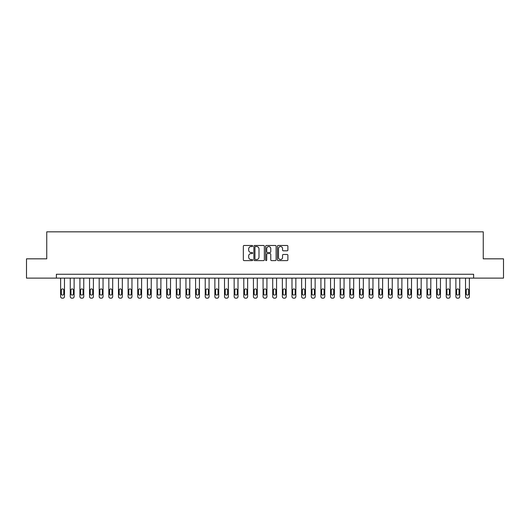 <?xml version="1.0" encoding="UTF-8"?>
<svg xmlns="http://www.w3.org/2000/svg" width="530" height="530" viewBox="0 0 530 530"><rect width="100%" height="100%" fill="white"/><g stroke="black" fill="none" stroke-linecap="round" stroke-linejoin="round"><path stroke-width="0.79" d="M252.658 246.006A0.53 0.53 0 0 0 252.128 245.476L244.085 245.476A0.755 0.755 0 0 0 243.33 246.231L243.33 259.859A0.755 0.755 0 0 0 244.085 260.614L252.128 260.614A0.53 0.53 0 0 0 252.658 260.084A0.53 0.53 0 0 0 252.128 259.554L251.088 259.554A2.425 2.425 0 0 1 248.669 257.136L248.669 255.997A2.425 2.425 0 0 1 251.088 253.578L252.128 253.578A0.53 0.53 0 0 0 252.658 253.048A0.53 0.53 0 0 0 252.128 252.519L251.088 252.519A2.425 2.425 0 0 1 248.669 250.094L248.669 248.961A2.425 2.425 0 0 1 251.088 246.536L252.128 246.536A0.53 0.53 0 0 0 252.658 246.006M287.121 250.816A0.755 0.755 0 0 0 287.883 250.054L287.883 246.231A0.755 0.755 0 0 0 287.121 245.476L278.19 245.476A0.755 0.755 0 0 0 277.435 246.231L277.435 259.859A0.755 0.755 0 0 0 278.19 260.614L287.121 260.614A0.755 0.755 0 0 0 287.883 259.859L287.883 255.241A0.755 0.755 0 0 0 287.121 254.486L283.298 254.486A0.755 0.755 0 0 0 282.543 255.241L282.543 257.534A2.027 2.027 0 0 1 280.516 259.554A2.027 2.027 0 0 1 278.495 257.534L278.495 248.563A2.027 2.027 0 0 1 280.516 246.536A2.027 2.027 0 0 1 282.543 248.563L282.543 250.054A0.755 0.755 0 0 0 283.298 250.816L287.121 250.816M56.385 278.111L26.5 278.111L26.5 258.832L46.746 258.832L46.746 231.835L483.254 231.835L483.254 258.832L503.5 258.832L503.5 278.111L473.615 278.111L473.615 274.255L56.385 274.255L56.385 278.111L473.615 278.111M264.337 246.231A0.755 0.755 0 0 0 263.582 245.476L254.645 245.476A0.755 0.755 0 0 0 253.89 246.231L253.89 259.859A0.755 0.755 0 0 0 254.645 260.614L263.582 260.614A0.755 0.755 0 0 0 264.337 259.859L264.337 246.231M266.418 245.476L275.355 245.476A0.755 0.755 0 0 1 276.11 246.231L276.11 259.859A0.755 0.755 0 0 1 275.355 260.614L271.532 260.614A0.755 0.755 0 0 1 270.77 259.859L270.77 254.334A0.755 0.755 0 0 0 270.015 253.578L267.478 253.578A0.755 0.755 0 0 0 266.723 254.334L266.723 260.084A0.53 0.53 0 0 1 266.192 260.614A0.53 0.53 0 0 1 265.662 260.084L265.662 246.231A0.755 0.755 0 0 1 266.418 245.476M255.48 246.536A0.53 0.53 0 0 0 254.95 247.066L254.95 259.024A0.53 0.53 0 0 0 255.48 259.554L256.58 259.554A2.425 2.425 0 0 0 258.998 257.136L258.998 248.961A2.425 2.425 0 0 0 256.58 246.536L255.48 246.536M270.77 248.596A2.027 2.027 0 0 0 268.75 246.576A2.027 2.027 0 0 0 266.723 248.596L266.723 251.757A0.755 0.755 0 0 0 267.478 252.519L270.015 252.519A0.755 0.755 0 0 0 270.77 251.757L270.77 248.596M64.481 278.111L64.481 296.621A1.544 1.544 0 0 1 62.938 298.165L62.169 298.165A1.544 1.544 0 0 1 60.625 296.621L60.625 278.111M63.785 293.845L63.785 290.142A1.232 1.232 0 0 0 62.553 288.91A1.232 1.232 0 0 0 61.321 290.142L61.321 293.845A1.232 1.232 0 0 0 62.553 295.077A1.232 1.232 0 0 0 63.785 293.845M74.12 278.111L74.12 296.621A1.544 1.544 0 0 1 72.584 298.165L71.808 298.165A1.544 1.544 0 0 1 70.265 296.621L70.265 278.111M73.431 293.845L73.431 290.142A1.232 1.232 0 0 0 72.193 288.91A1.232 1.232 0 0 0 70.96 290.142L70.96 293.845A1.232 1.232 0 0 0 72.193 295.077A1.232 1.232 0 0 0 73.431 293.845M83.76 278.111L83.76 296.621A1.544 1.544 0 0 1 82.223 298.165L81.448 298.165A1.544 1.544 0 0 1 79.904 296.621L79.904 278.111M83.071 293.845L83.071 290.142A1.232 1.232 0 0 0 81.832 288.91A1.232 1.232 0 0 0 80.6 290.142L80.6 293.845A1.232 1.232 0 0 0 81.832 295.077A1.232 1.232 0 0 0 83.071 293.845M93.406 278.111L93.406 296.621A1.544 1.544 0 0 1 91.862 298.165L91.087 298.165A1.544 1.544 0 0 1 89.55 296.621L89.55 278.111M92.71 293.845L92.71 290.142A1.232 1.232 0 0 0 91.478 288.91A1.232 1.232 0 0 0 90.239 290.142L90.239 293.845A1.232 1.232 0 0 0 91.478 295.077A1.232 1.232 0 0 0 92.71 293.845M103.045 278.111L103.045 296.621A1.544 1.544 0 0 1 101.502 298.165L100.733 298.165A1.544 1.544 0 0 1 99.189 296.621L99.189 278.111M102.35 293.845L102.35 290.142A1.232 1.232 0 0 0 101.117 288.91A1.232 1.232 0 0 0 99.878 290.142L99.878 293.845A1.232 1.232 0 0 0 101.117 295.077A1.232 1.232 0 0 0 102.35 293.845M112.685 278.111L112.685 296.621A1.544 1.544 0 0 1 111.141 298.165L110.372 298.165A1.544 1.544 0 0 1 108.829 296.621L108.829 278.111M111.989 293.845L111.989 290.142A1.232 1.232 0 0 0 110.757 288.91A1.232 1.232 0 0 0 109.524 290.142L109.524 293.845A1.232 1.232 0 0 0 110.757 295.077A1.232 1.232 0 0 0 111.989 293.845M122.324 278.111L122.324 296.621A1.544 1.544 0 0 1 120.78 298.165L120.012 298.165A1.544 1.544 0 0 1 118.468 296.621L118.468 278.111M121.628 293.845L121.628 290.142A1.232 1.232 0 0 0 120.396 288.91A1.232 1.232 0 0 0 119.164 290.142L119.164 293.845A1.232 1.232 0 0 0 120.396 295.077A1.232 1.232 0 0 0 121.628 293.845M131.963 278.111L131.963 296.621A1.544 1.544 0 0 1 130.42 298.165L129.651 298.165A1.544 1.544 0 0 1 128.108 296.621L128.108 278.111M131.268 293.845L131.268 290.142A1.232 1.232 0 0 0 130.035 288.91A1.232 1.232 0 0 0 128.803 290.142L128.803 293.845A1.232 1.232 0 0 0 130.035 295.077A1.232 1.232 0 0 0 131.268 293.845M141.603 278.111L141.603 296.621A1.544 1.544 0 0 1 140.059 298.165L139.291 298.165A1.544 1.544 0 0 1 137.747 296.621L137.747 278.111M140.914 293.845L140.914 290.142A1.232 1.232 0 0 0 139.675 288.91A1.232 1.232 0 0 0 138.443 290.142L138.443 293.845A1.232 1.232 0 0 0 139.675 295.077A1.232 1.232 0 0 0 140.914 293.845M151.242 278.111L151.242 296.621A1.544 1.544 0 0 1 149.705 298.165L148.93 298.165A1.544 1.544 0 0 1 147.386 296.621L147.386 278.111M150.553 293.845L150.553 290.142A1.232 1.232 0 0 0 149.314 288.91A1.232 1.232 0 0 0 148.082 290.142L148.082 293.845A1.232 1.232 0 0 0 149.314 295.077A1.232 1.232 0 0 0 150.553 293.845M160.888 278.111L160.888 296.621A1.544 1.544 0 0 1 159.345 298.165L158.569 298.165A1.544 1.544 0 0 1 157.032 296.621L157.032 278.111M160.192 293.845L160.192 290.142A1.232 1.232 0 0 0 158.96 288.91A1.232 1.232 0 0 0 157.721 290.142L157.721 293.845A1.232 1.232 0 0 0 158.96 295.077A1.232 1.232 0 0 0 160.192 293.845M170.527 278.111L170.527 296.621A1.544 1.544 0 0 1 168.984 298.165L168.209 298.165A1.544 1.544 0 0 1 166.672 296.621L166.672 278.111M169.832 293.845L169.832 290.142A1.232 1.232 0 0 0 168.6 288.91A1.232 1.232 0 0 0 167.361 290.142L167.361 293.845A1.232 1.232 0 0 0 168.6 295.077A1.232 1.232 0 0 0 169.832 293.845M180.167 278.111L180.167 296.621A1.544 1.544 0 0 1 178.623 298.165L177.855 298.165A1.544 1.544 0 0 1 176.311 296.621L176.311 278.111M179.471 293.845L179.471 290.142A1.232 1.232 0 0 0 178.239 288.91A1.232 1.232 0 0 0 177.007 290.142L177.007 293.845A1.232 1.232 0 0 0 178.239 295.077A1.232 1.232 0 0 0 179.471 293.845M189.806 278.111L189.806 296.621A1.544 1.544 0 0 1 188.263 298.165L187.494 298.165A1.544 1.544 0 0 1 185.951 296.621L185.951 278.111M189.111 293.845L189.111 290.142A1.232 1.232 0 0 0 187.878 288.91A1.232 1.232 0 0 0 186.646 290.142L186.646 293.845A1.232 1.232 0 0 0 187.878 295.077A1.232 1.232 0 0 0 189.111 293.845M199.446 278.111L199.446 296.621A1.544 1.544 0 0 1 197.902 298.165L197.133 298.165A1.544 1.544 0 0 1 195.59 296.621L195.59 278.111M198.75 293.845L198.75 290.142A1.232 1.232 0 0 0 197.518 288.91A1.232 1.232 0 0 0 196.285 290.142L196.285 293.845A1.232 1.232 0 0 0 197.518 295.077A1.232 1.232 0 0 0 198.75 293.845M209.085 278.111L209.085 296.621A1.544 1.544 0 0 1 207.541 298.165L206.773 298.165A1.544 1.544 0 0 1 205.229 296.621L205.229 278.111M208.389 293.845L208.389 290.142A1.232 1.232 0 0 0 207.157 288.91A1.232 1.232 0 0 0 205.925 290.142L205.925 293.845A1.232 1.232 0 0 0 207.157 295.077A1.232 1.232 0 0 0 208.389 293.845M218.724 278.111L218.724 296.621A1.544 1.544 0 0 1 217.187 298.165L216.412 298.165A1.544 1.544 0 0 1 214.869 296.621L214.869 278.111M218.035 293.845L218.035 290.142A1.232 1.232 0 0 0 216.797 288.91A1.232 1.232 0 0 0 215.564 290.142L215.564 293.845A1.232 1.232 0 0 0 216.797 295.077A1.232 1.232 0 0 0 218.035 293.845M228.364 278.111L228.364 296.621A1.544 1.544 0 0 1 226.827 298.165L226.052 298.165A1.544 1.544 0 0 1 224.508 296.621L224.508 278.111M227.675 293.845L227.675 290.142A1.232 1.232 0 0 0 226.436 288.91A1.232 1.232 0 0 0 225.204 290.142L225.204 293.845A1.232 1.232 0 0 0 226.436 295.077A1.232 1.232 0 0 0 227.675 293.845M238.01 278.111L238.01 296.621A1.544 1.544 0 0 1 236.466 298.165L235.691 298.165A1.544 1.544 0 0 1 234.154 296.621L234.154 278.111M237.314 293.845L237.314 290.142A1.232 1.232 0 0 0 236.082 288.91A1.232 1.232 0 0 0 234.843 290.142L234.843 293.845A1.232 1.232 0 0 0 236.082 295.077A1.232 1.232 0 0 0 237.314 293.845M247.649 278.111L247.649 296.621A1.544 1.544 0 0 1 246.106 298.165L245.337 298.165A1.544 1.544 0 0 1 243.793 296.621L243.793 278.111M246.953 293.845L246.953 290.142A1.232 1.232 0 0 0 245.721 288.91A1.232 1.232 0 0 0 244.482 290.142L244.482 293.845A1.232 1.232 0 0 0 245.721 295.077A1.232 1.232 0 0 0 246.953 293.845M257.288 278.111L257.288 296.621A1.544 1.544 0 0 1 255.745 298.165L254.976 298.165A1.544 1.544 0 0 1 253.433 296.621L253.433 278.111M256.593 293.845L256.593 290.142A1.232 1.232 0 0 0 255.361 288.91A1.232 1.232 0 0 0 254.128 290.142L254.128 293.845A1.232 1.232 0 0 0 255.361 295.077A1.232 1.232 0 0 0 256.593 293.845M266.928 278.111L266.928 296.621A1.544 1.544 0 0 1 265.384 298.165L264.616 298.165A1.544 1.544 0 0 1 263.072 296.621L263.072 278.111M266.232 293.845L266.232 290.142A1.232 1.232 0 0 0 265 288.91A1.232 1.232 0 0 0 263.768 290.142L263.768 293.845A1.232 1.232 0 0 0 265 295.077A1.232 1.232 0 0 0 266.232 293.845M276.567 278.111L276.567 296.621A1.544 1.544 0 0 1 275.024 298.165L274.255 298.165A1.544 1.544 0 0 1 272.712 296.621L272.712 278.111M275.872 293.845L275.872 290.142A1.232 1.232 0 0 0 274.639 288.91A1.232 1.232 0 0 0 273.407 290.142L273.407 293.845A1.232 1.232 0 0 0 274.639 295.077A1.232 1.232 0 0 0 275.872 293.845M286.207 278.111L286.207 296.621A1.544 1.544 0 0 1 284.663 298.165L283.894 298.165A1.544 1.544 0 0 1 282.351 296.621L282.351 278.111M285.518 293.845L285.518 290.142A1.232 1.232 0 0 0 284.279 288.91A1.232 1.232 0 0 0 283.046 290.142L283.046 293.845A1.232 1.232 0 0 0 284.279 295.077A1.232 1.232 0 0 0 285.518 293.845M295.846 278.111L295.846 296.621A1.544 1.544 0 0 1 294.309 298.165L293.534 298.165A1.544 1.544 0 0 1 291.99 296.621L291.99 278.111M295.157 293.845L295.157 290.142A1.232 1.232 0 0 0 293.918 288.91A1.232 1.232 0 0 0 292.686 290.142L292.686 293.845A1.232 1.232 0 0 0 293.918 295.077A1.232 1.232 0 0 0 295.157 293.845M305.492 278.111L305.492 296.621A1.544 1.544 0 0 1 303.948 298.165L303.173 298.165A1.544 1.544 0 0 1 301.636 296.621L301.636 278.111M304.796 293.845L304.796 290.142A1.232 1.232 0 0 0 303.564 288.91A1.232 1.232 0 0 0 302.325 290.142L302.325 293.845A1.232 1.232 0 0 0 303.564 295.077A1.232 1.232 0 0 0 304.796 293.845M315.131 278.111L315.131 296.621A1.544 1.544 0 0 1 313.588 298.165L312.813 298.165A1.544 1.544 0 0 1 311.276 296.621L311.276 278.111M314.436 293.845L314.436 290.142A1.232 1.232 0 0 0 313.203 288.91A1.232 1.232 0 0 0 311.965 290.142L311.965 293.845A1.232 1.232 0 0 0 313.203 295.077A1.232 1.232 0 0 0 314.436 293.845M324.771 278.111L324.771 296.621A1.544 1.544 0 0 1 323.227 298.165L322.459 298.165A1.544 1.544 0 0 1 320.915 296.621L320.915 278.111M324.075 293.845L324.075 290.142A1.232 1.232 0 0 0 322.843 288.91A1.232 1.232 0 0 0 321.611 290.142L321.611 293.845A1.232 1.232 0 0 0 322.843 295.077A1.232 1.232 0 0 0 324.075 293.845M334.41 278.111L334.41 296.621A1.544 1.544 0 0 1 332.866 298.165L332.098 298.165A1.544 1.544 0 0 1 330.554 296.621L330.554 278.111M333.714 293.845L333.714 290.142A1.232 1.232 0 0 0 332.482 288.91A1.232 1.232 0 0 0 331.25 290.142L331.25 293.845A1.232 1.232 0 0 0 332.482 295.077A1.232 1.232 0 0 0 333.714 293.845M344.05 278.111L344.05 296.621A1.544 1.544 0 0 1 342.506 298.165L341.737 298.165A1.544 1.544 0 0 1 340.194 296.621L340.194 278.111M343.354 293.845L343.354 290.142A1.232 1.232 0 0 0 342.122 288.91A1.232 1.232 0 0 0 340.889 290.142L340.889 293.845A1.232 1.232 0 0 0 342.122 295.077A1.232 1.232 0 0 0 343.354 293.845M353.689 278.111L353.689 296.621A1.544 1.544 0 0 1 352.145 298.165L351.377 298.165A1.544 1.544 0 0 1 349.833 296.621L349.833 278.111M352.993 293.845L352.993 290.142A1.232 1.232 0 0 0 351.761 288.91A1.232 1.232 0 0 0 350.529 290.142L350.529 293.845A1.232 1.232 0 0 0 351.761 295.077A1.232 1.232 0 0 0 352.993 293.845M363.328 278.111L363.328 296.621A1.544 1.544 0 0 1 361.791 298.165L361.016 298.165A1.544 1.544 0 0 1 359.473 296.621L359.473 278.111M362.639 293.845L362.639 290.142A1.232 1.232 0 0 0 361.4 288.91A1.232 1.232 0 0 0 360.168 290.142L360.168 293.845A1.232 1.232 0 0 0 361.4 295.077A1.232 1.232 0 0 0 362.639 293.845M372.968 278.111L372.968 296.621A1.544 1.544 0 0 1 371.431 298.165L370.656 298.165A1.544 1.544 0 0 1 369.112 296.621L369.112 278.111M372.279 293.845L372.279 290.142A1.232 1.232 0 0 0 371.04 288.91A1.232 1.232 0 0 0 369.808 290.142L369.808 293.845A1.232 1.232 0 0 0 371.04 295.077A1.232 1.232 0 0 0 372.279 293.845M382.614 278.111L382.614 296.621A1.544 1.544 0 0 1 381.07 298.165L380.295 298.165A1.544 1.544 0 0 1 378.758 296.621L378.758 278.111M381.918 293.845L381.918 290.142A1.232 1.232 0 0 0 380.686 288.91A1.232 1.232 0 0 0 379.447 290.142L379.447 293.845A1.232 1.232 0 0 0 380.686 295.077A1.232 1.232 0 0 0 381.918 293.845M392.253 278.111L392.253 296.621A1.544 1.544 0 0 1 390.709 298.165L389.941 298.165A1.544 1.544 0 0 1 388.397 296.621L388.397 278.111M391.557 293.845L391.557 290.142A1.232 1.232 0 0 0 390.325 288.91A1.232 1.232 0 0 0 389.086 290.142L389.086 293.845A1.232 1.232 0 0 0 390.325 295.077A1.232 1.232 0 0 0 391.557 293.845M401.892 278.111L401.892 296.621A1.544 1.544 0 0 1 400.349 298.165L399.58 298.165A1.544 1.544 0 0 1 398.037 296.621L398.037 278.111M401.197 293.845L401.197 290.142A1.232 1.232 0 0 0 399.964 288.91A1.232 1.232 0 0 0 398.732 290.142L398.732 293.845A1.232 1.232 0 0 0 399.964 295.077A1.232 1.232 0 0 0 401.197 293.845M411.532 278.111L411.532 296.621A1.544 1.544 0 0 1 409.988 298.165L409.22 298.165A1.544 1.544 0 0 1 407.676 296.621L407.676 278.111M410.836 293.845L410.836 290.142A1.232 1.232 0 0 0 409.604 288.91A1.232 1.232 0 0 0 408.372 290.142L408.372 293.845A1.232 1.232 0 0 0 409.604 295.077A1.232 1.232 0 0 0 410.836 293.845M421.171 278.111L421.171 296.621A1.544 1.544 0 0 1 419.627 298.165L418.859 298.165A1.544 1.544 0 0 1 417.315 296.621L417.315 278.111M420.475 293.845L420.475 290.142A1.232 1.232 0 0 0 419.243 288.91A1.232 1.232 0 0 0 418.011 290.142L418.011 293.845A1.232 1.232 0 0 0 419.243 295.077A1.232 1.232 0 0 0 420.475 293.845M430.81 278.111L430.81 296.621A1.544 1.544 0 0 1 429.267 298.165L428.498 298.165A1.544 1.544 0 0 1 426.955 296.621L426.955 278.111M430.121 293.845L430.121 290.142A1.232 1.232 0 0 0 428.883 288.91A1.232 1.232 0 0 0 427.65 290.142L427.65 293.845A1.232 1.232 0 0 0 428.883 295.077A1.232 1.232 0 0 0 430.121 293.845M440.45 278.111L440.45 296.621A1.544 1.544 0 0 1 438.913 298.165L438.138 298.165A1.544 1.544 0 0 1 436.594 296.621L436.594 278.111M439.761 293.845L439.761 290.142A1.232 1.232 0 0 0 438.522 288.91A1.232 1.232 0 0 0 437.29 290.142L437.29 293.845A1.232 1.232 0 0 0 438.522 295.077A1.232 1.232 0 0 0 439.761 293.845M450.096 278.111L450.096 296.621A1.544 1.544 0 0 1 448.552 298.165L447.777 298.165A1.544 1.544 0 0 1 446.24 296.621L446.24 278.111M449.4 293.845L449.4 290.142A1.232 1.232 0 0 0 448.168 288.91A1.232 1.232 0 0 0 446.929 290.142L446.929 293.845A1.232 1.232 0 0 0 448.168 295.077A1.232 1.232 0 0 0 449.4 293.845M459.735 278.111L459.735 296.621A1.544 1.544 0 0 1 458.192 298.165L457.417 298.165A1.544 1.544 0 0 1 455.88 296.621L455.88 278.111M459.04 293.845L459.04 290.142A1.232 1.232 0 0 0 457.807 288.91A1.232 1.232 0 0 0 456.568 290.142L456.568 293.845A1.232 1.232 0 0 0 457.807 295.077A1.232 1.232 0 0 0 459.04 293.845M469.375 278.111L469.375 296.621A1.544 1.544 0 0 1 467.831 298.165L467.062 298.165A1.544 1.544 0 0 1 465.519 296.621L465.519 278.111M468.679 293.845L468.679 290.142A1.232 1.232 0 0 0 467.447 288.91A1.232 1.232 0 0 0 466.214 290.142L466.214 293.845A1.232 1.232 0 0 0 467.447 295.077A1.232 1.232 0 0 0 468.679 293.845"/></g></svg>
